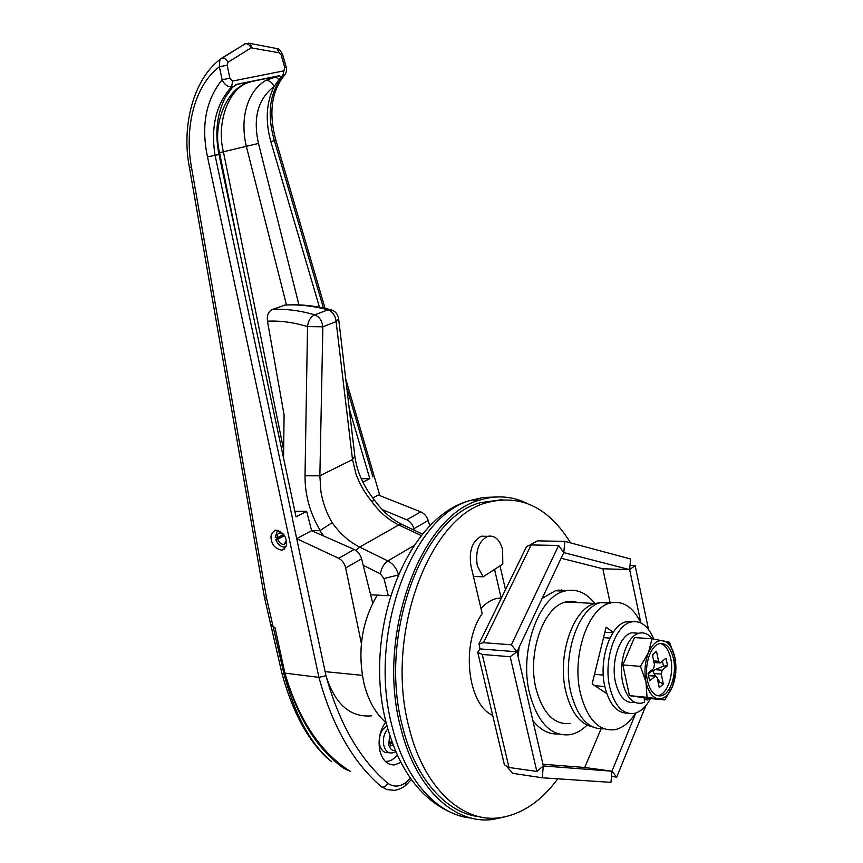 <?xml version="1.0" encoding="UTF-8"?>
<svg xmlns="http://www.w3.org/2000/svg" width="863" height="863" viewBox="0 0 863 863"><rect width="100%" height="100%" fill="white"/><g stroke="black" fill="none" stroke-linecap="round" stroke-linejoin="round"><path stroke-width="1.29" d="M502.795 564.078L502.622 549.774C499.742 539.494 494.769 535.017 487.703 536.322C478.663 541.112 475.2 550.95 477.315 565.858L483.129 576.808L502.795 564.078M592.601 726.926C579.958 724.035 571.015 712.202 565.783 691.425C556.915 655.384 573.237 608.253 595.06 603.464L600.508 602.654M386.214 722.816C376.041 714.197 368.728 701.479 364.251 684.683C357.131 651.921 361.457 622.061 377.26 595.125M504.434 816.97L493.032 819.419C455.114 824.899 415.826 789.267 400.95 728.663C375.34 635.513 421.187 514.585 479.893 500.098C496.225 494.984 511.835 496.031 526.732 503.237M600.875 602.654L602.439 602.73M480.971 608.458C485.729 603.291 490.842 599.99 496.29 598.544L501.5 597.8M473.442 576.441L483.129 576.808M400.831 762.363L394.618 764.898C387.67 765.201 382.816 760.724 380.044 751.446C377.789 740.583 379.634 730.864 385.567 722.266M271.467 540.055C270.151 535.869 271.532 532.568 275.599 530.152C281.834 531.522 285.351 534.92 286.16 540.357C287.455 544.51 286.095 547.8 282.093 550.227C275.826 548.9 272.277 545.513 271.467 540.055M371.36 715.859C350.216 717.541 335.124 704.294 326.095 676.128L292.428 518.728L296.678 538.663L311.64 530.669L306.645 511.349L296.041 516.851L218.954 154.391L215.081 155.351L292.514 518.674M372.935 476.969L346.764 387.649M294.866 511.328L306.645 511.349M612.924 632.752L604.866 632.234M603.528 637.66L609.925 638.091M603.28 675.049L594.521 674.283M594.726 685.654L604.823 686.592M326.095 676.128C339.288 723.744 359.849 759.451 387.767 783.237C393.668 787.293 399.806 786.991 406.182 782.342L410.41 778.221M406.182 782.342L405.017 785.988C400.907 788.696 397.282 790.152 394.143 790.346L386.743 789.537L380.745 786.204C352.784 761.953 332.179 725.675 318.922 677.369L325.987 675.697M286.484 304.995L246.3 146.181C239.741 118.414 247.185 91.262 265.912 80.356L279.288 75.717L237.163 84.229L232.471 87.346L225.772 96.624C216.958 113.333 214.682 132.589 218.954 154.391M319.461 307.228L270.82 141.575C265.124 120.906 266.214 102.557 274.1 86.516C257.983 98.911 252.783 117.886 258.501 143.441L298.943 304.898M361.273 478.749L369.785 478.609L349.235 408.631M362.892 482.18L369.785 478.609M372.794 497.983L378.318 495.038L420.788 511.856C424.38 513.485 426.851 516.365 428.221 520.475L413.873 528.728L414.24 530.216M325.071 308.371L275.826 140.097L274.412 140.691C266.786 114.337 269.526 92.924 282.622 76.462L284.747 67.443L281.198 55.07L279.181 52.772L251.133 47.853L227.983 62.309L227.163 65.232L229.892 78.263L232.632 81.057L231.629 86.829C216.063 104.121 210.55 126.969 215.081 155.351L207.498 156.829C200.96 125.771 205.836 100.086 222.115 79.752L229.892 78.263M237.163 84.229L235.728 84.714M207.498 156.829L318.922 677.369L284.898 673.118C298.576 719.44 320.162 752.061 349.666 770.972M233.28 86.494L231.629 86.829C227.681 86.99 224.509 84.639 222.115 79.752L219.364 66.721C194.736 85.308 184.143 127.476 191.467 167.152L189.407 167.357L264.412 597.239L266.548 598.135L273.15 626.872L274.941 627.477L284.898 673.118M273.15 626.872L270.594 624.122L264.402 597.153M265.912 80.356C269.267 80.313 271.996 82.363 274.1 86.516L281.079 76.775L279.288 75.717M238.954 248.425L219.547 152.697C211.931 123.323 227.595 86.03 250.723 82.028C229.472 85.674 215.836 122.46 223.409 151.748L283.657 449.99M221.435 58.317L245.696 43.549M284.747 67.443L286.182 67.012C286.948 69.45 286.57 72.017 285.027 74.725L281.079 76.775M429.817 526.096L428.221 520.475M413.873 528.728C412.665 524.467 410.281 521.489 406.732 519.796L420.788 511.856M382.19 509.558L406.732 519.796M372.719 603.129L361.575 558.825L345.675 567.962L361.37 643.42M345.675 567.962C344.531 563.41 342.19 560.173 338.663 558.275L354.229 549.483L311.64 530.669M296.678 538.663L338.663 558.275M354.229 549.483C357.832 551.284 360.281 554.402 361.575 558.825M227.163 65.232L219.364 66.721L219.892 59.59L221.931 58.134C224.326 57.864 226.343 59.256 227.983 62.309M278.738 79.439L275.426 76.667L235.912 84.671M244.509 44.024L245.178 43.754C247.562 43.474 249.547 44.844 251.133 47.853M248.512 43.172L249.828 43.398L252.104 47.681M275.685 48.339L276.926 48.576L279.181 52.772M189.407 167.357C181.295 126.505 193.29 79.623 219.892 59.59L245.178 43.754L249.828 43.398L276.926 48.576C278.576 48.382 280.475 50.41 282.633 54.671L281.198 55.07M331.683 309.957L328.026 309.817C312.902 305.89 298.544 304.315 284.941 305.092L272.913 309.483C286.397 308.781 300.324 310.583 314.715 314.876C310.594 316.829 308.199 320.745 307.53 326.613C293.754 322.384 280.41 320.572 267.476 321.187C266.796 315.362 268.393 311.478 272.255 309.526L272.277 309.515M421.371 535.621L398.782 524.941C388.415 519.925 379.396 512.083 371.726 501.435C364.704 492.946 359.45 483.722 355.944 473.787L352.514 459.569L336.106 321.619L322.859 326.797L319.871 475.815L320.928 491.63C322.773 502.719 326.516 513.064 332.158 522.665C340 533.658 349.17 541.802 359.666 547.077L387.875 560.928L414.057 545.524M283.56 458.156L284.089 414.963L267.476 321.187M284.305 305.124L287.347 304.941M370.615 594.78L388.264 595.686L383.981 578.512L380.443 573.873L363.194 565.276M323.895 536.085L319.882 530.691L311.608 530.572M319.882 530.691L332.158 522.665M390.561 595.459L388.264 595.686M371.726 501.435L374.574 500.227M320.259 530.562C310.033 513.388 304.952 495.135 305.017 475.804L319.871 475.815L352.514 459.569L354.822 456.009L338.63 318.706M278.307 530.346L277.357 530.756L275.254 537.476L277.282 537.843C276.947 535.092 277.724 533.442 279.612 532.903L283.517 534.424M283.916 534.995L275.815 539.58L277.67 539.289C279.191 542.795 281.273 544.488 283.895 544.37L286.289 541.036M283.593 534.521L277.282 537.843M284.38 535.74L277.67 539.289M275.815 539.58C277.552 543.83 280.097 546.311 283.452 547.034L285.912 546.646M285.07 673.701L285.286 674.704C297.433 717.606 316.894 748.814 343.657 768.307L350.572 771.425M273.172 626.883L284.121 674.564C295.265 715.934 311.165 744.985 331.813 761.705L331.662 761.619M270.723 624.542L281.985 673.539L285.286 674.704M397.207 754.909C394.359 758.717 391.133 760.864 387.509 761.339L385.276 761.339M389.623 735.017L388.738 744.888C389.979 749.03 392.169 750.918 395.308 750.54M387.045 726.085C380.853 729.71 378.447 736.117 379.806 745.341C381.424 750.691 384.272 753.129 388.339 752.644L389.181 752.709M393.021 744.812L390.626 745.988L389.731 742.439L391.78 741.446M557.8 778.814C541.058 801.447 521.705 814.413 499.763 817.725C462.482 823.248 423.841 788.059 409.224 728.189C384.078 636.247 429.116 516.872 486.808 502.644C520.616 493.852 548.534 507.271 570.562 542.892M479.375 816.7C446.667 813.453 415.556 779.235 402.741 727.369C377.595 635.761 422.687 516.851 480.475 502.665L502.633 499.601M492.687 715.362C467.239 704.478 460.777 643.064 482.201 613.69L470.907 565.653C468.792 550.799 472.255 540.993 481.306 536.214L486.656 536.301M500.001 565.88L505.491 589.656M494.553 569.418L500.82 596.495L502.104 596.56M586.926 725.276C581.738 730.325 576.204 733.442 570.346 734.64C551.36 736.84 537.768 723.108 529.58 693.464C518.997 651.522 538.512 596.765 564.445 591.133C575.912 588.253 586.042 592.352 594.834 603.453M558.275 733.96C548.846 734.51 540.378 730.055 532.87 720.616M570.626 723.421C554.445 725.351 542.903 713.723 535.977 688.523C527.077 653.043 543.582 606.689 565.632 601.996L572.331 601.231L578.868 602.654M518.037 656.43L519.181 647.11M542.158 598.404L555.427 590.734L567.854 590.4M601.004 729.008L584.736 767.487L542.956 764.23M561.112 558.221L602.816 568.771L610.184 603.054M635.869 712.989L611.943 771.198L584.736 767.487L611.943 771.198L543.345 765.945L516.969 651.792L479.968 648.9L477.735 652.32L482.255 654.456L508.997 767.487L536.851 771.436L510.195 656.732L516.969 651.792L563.766 552.6L629.645 569.623L602.816 568.771L629.645 569.623L640.81 622.611M645.902 705.578L616.678 777.142L611.943 771.198L610.961 782.363L542.212 777.779L543.345 765.945L536.851 771.436M616.678 777.142L611.479 776.43M507.196 767.078L512.859 773.356L542.212 777.779M477.735 652.32L504.402 764.758L508.997 767.487M510.195 656.732L482.255 654.456M479.968 648.9L478.987 643.809L483.474 642.708L511.403 644.79L558.62 545.481L563.766 552.6L564.844 541.36L630.573 558.987L629.645 569.623L635.125 565.621L648.523 629.472M526.031 547.66L526.667 546.376L531.155 544.931L483.474 642.708M511.403 644.79L516.969 651.792L489.073 649.612M558.62 545.481L531.155 544.931M529.947 544.974L537.433 540.874L564.844 541.36M630.012 565.47L635.125 565.621M604.068 728.847C588.534 729.634 577.455 717.509 570.853 692.482C561.824 655.675 578.404 607.541 600.562 602.633L611.964 602.622M635.6 713.075C629.688 722.299 622.892 727.833 615.211 729.645C599.008 731.727 587.401 719.645 580.421 693.41C571.414 656.43 587.919 608.037 610.001 603.097C622.676 600.195 633 606.829 640.993 622.978M606.775 693.604L592.137 683.949L606.106 627.174L613.237 632.288M673.507 658.782C670.778 647.628 666.031 642.601 659.289 643.722C650.422 645.664 643.96 665.643 647.477 680.821C650.238 691.77 654.888 696.754 661.425 695.761C670.519 693.938 676.937 673.906 673.507 658.782M657.477 695.707L658.642 695.502C667.746 693.679 674.176 673.669 670.734 658.566C668.825 650.109 665.405 645.082 660.497 643.474M650.508 698.545C646.074 706.808 640.767 711.738 634.585 713.345C622.967 714.952 614.683 706.225 609.731 687.175C603.377 660.519 615.049 625.556 630.831 622.072C640.486 620.001 648.124 625.653 653.744 639.03M627.595 713.172C616.894 713.129 609.31 704.305 604.855 686.721C598.49 660.13 610.184 625.265 626.009 621.792L633.129 621.597M651.986 638.749L669.569 642.266L674.909 657.584L675.826 672.493L672.557 686.333L664.812 699.925L647.034 697.326L645.999 682.083L640.465 666.365L648.491 652.644C652.428 643.863 657.282 639.871 663.064 640.67C668.749 642.212 672.698 647.854 674.909 657.584C676.775 667.595 675.988 677.175 672.557 686.333C668.825 695.114 664.046 699.289 658.221 698.847C652.428 697.628 648.35 692.04 645.999 682.083C644.046 671.748 644.877 661.932 648.491 652.644L651.986 638.749L634.478 637.584L622.859 664.942L629.451 695.632L644.089 697.768L644.553 702.104L641.835 703.129C632.946 704.402 626.614 697.714 622.849 683.075C618.037 662.687 626.905 635.912 638.965 633.269C643.884 632.018 648.307 633.852 652.212 638.782M634.542 702.406C625.621 703.669 619.278 697.002 615.513 682.406C610.691 662.094 619.58 635.427 631.673 632.806L638.782 633.259M656.484 651.274L658.577 661.295L660.152 662.967L665.988 658.189L667.541 665.653L662.148 670.238L661.263 674.1L653.981 673.485L655.632 675.923L649.623 680.864L648.016 673.291L653.561 668.631L654.467 664.747L652.352 654.683L656.484 651.274M657.336 678.415L659.839 682.104L663.345 684.057L661.263 674.1M663.345 684.057L659.256 687.584L657.164 677.584L655.6 675.934L648.447 675.319M649.289 698.426L647.714 699.936L644.283 699.602M647.714 699.936L647.358 698.243L644.089 697.768M640.465 666.365L622.859 664.942M647.034 697.326L629.451 695.632M664.812 699.925L647.358 698.243M659.839 682.104L658.372 683.356M651.964 669.979L652.126 670.745L648.178 674.057M653.981 673.485L653.086 671.187L654.866 669.645L663.485 666.171L667.541 665.653M652.126 670.745L653.086 671.187M662.439 661.166L663.485 666.171M652.655 656.16L653.334 653.863M495.092 497.045L483.356 497.444L471.522 500.141C412.697 514.575 366.764 634.877 392.385 727.563C405.545 780.54 437.692 815.265 471.306 818.092M218.652 152.913L258.501 143.441M323.431 308.015L274.412 140.691L270.82 141.575M381.726 787.002C384.197 787.595 386.203 786.344 387.767 783.237M232.632 81.057L283.7 70.863M191.467 167.152L266.548 598.135M325.017 671.641L362.298 675.341M272.255 309.526L284.941 305.092C299.159 304.1 314.067 305.556 329.655 309.461C334.175 310.324 337.088 312.945 338.382 317.314L338.609 318.512L336.106 321.619L335.718 318.943C334.326 314.175 331.77 311.133 328.026 309.817L314.715 314.876C319.407 316.753 322.126 320.734 322.859 326.797L307.53 326.613L305.017 475.804M422.568 534.154L401.662 524.283L398.782 524.941L359.666 547.077L355.977 550.475M380.443 573.873C381.306 568.178 383.787 563.863 387.875 560.928C392.978 563.701 396.484 568.167 398.382 574.337M374.52 500.152C382.503 511.209 391.543 519.256 401.662 524.283L402.924 524.887M383.981 578.512L398.07 575.071M331.813 761.705L330.669 760.842C318.846 752.191 305.426 732.611 298.932 719.041C292.212 705.492 286.559 690.335 281.996 673.55M395.793 751.705L392.212 752.924C388.231 753.399 385.448 751.004 383.862 745.751C382.579 739.149 383.906 733.55 387.821 728.955M392.46 743.323L389.871 742.978M561.586 722.396L559.709 722.687M567.789 601.511L569.893 602.212M562.32 591.036L558.9 589.99M654.866 669.645L662.148 670.238M655.146 676.171L648.512 675.61M653.658 660.918L658.577 661.295M481.306 536.214L487.703 536.322M453.258 813.442C421.327 800.098 399.105 770.389 386.592 724.327C361.899 634.035 405.373 515.945 471.522 500.141L479.893 500.098M595.06 603.464L565.632 601.996M501.025 598.782L496.29 598.544M379.893 495.664L345.739 378.986M283.873 75.944C271.327 92.104 268.652 113.485 275.826 140.097M411.392 779.602L405.804 785.373M282.093 550.227L284.466 548.944M286.182 67.012L282.633 54.671M394.618 764.898L389.224 764.089M374.499 500.141C363.442 486.301 356.883 471.586 354.822 456.009M285.254 543.647L283.895 544.37M389.817 742.763L392.385 743.108M486.808 502.644L480.475 502.665M561.317 589.774L563.507 591.09M478.987 643.809L526.667 546.376M564.445 591.133L555.427 590.734M569.062 602.169L567.714 601.522M600.562 602.633L610.001 603.097M638.965 633.269L631.673 632.806M630.831 622.072L626.009 621.792M658.642 695.502L661.425 695.761M659.58 662.924L653.981 662.482"/></g></svg>
